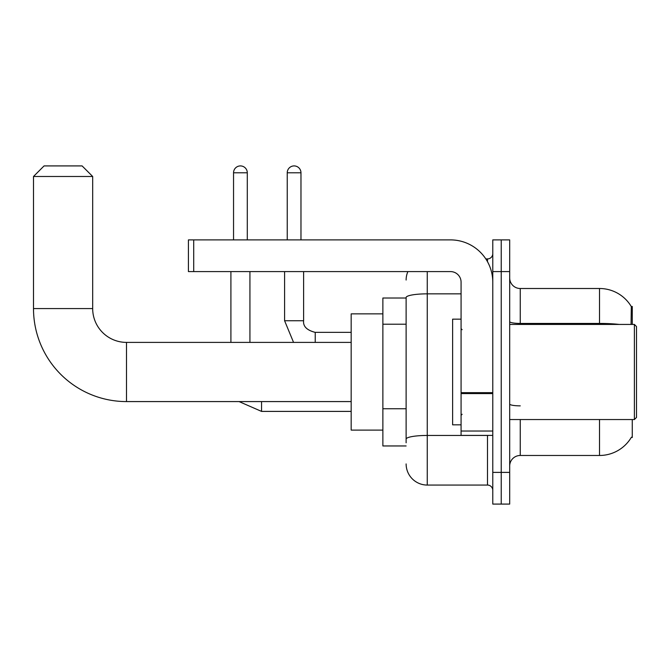 <?xml version="1.0" encoding="UTF-8"?>
<svg xmlns="http://www.w3.org/2000/svg" width="670" height="670" viewBox="0 0 670 670"><rect width="100%" height="100%" fill="white"/><g stroke="black" fill="none" stroke-linecap="round" stroke-linejoin="round"><path stroke-width="1" d="M632.271 324.431L632.271 306.466L631.316 306.6A36.984 36.984 0 0 0 599.516 288.502A36.984 36.984 0 0 1 631.232 306.466A36.984 36.984 0 0 0 599.516 288.502L520.255 288.502A10.569 10.569 0 0 1 509.686 277.933A10.569 10.569 0 0 0 520.255 288.502L520.255 324.431M632.271 419.546L632.271 437.51L631.416 437.192A36.984 36.984 0 0 1 599.516 455.474A36.984 36.984 0 0 0 631.232 437.51M406.121 298.016L382.872 298.016L382.872 445.96L406.121 445.96M509.686 466.044A10.569 10.569 0 0 1 520.255 455.474L599.516 455.474L599.516 419.546M501.235 472.383L501.235 504.083L509.686 504.083L509.686 472.383L501.235 472.383L501.235 504.083L492.777 504.083L492.777 472.383L501.235 472.383L501.235 271.593L501.235 472.383M492.777 472.383L492.777 239.894L501.235 239.894L501.235 271.593L501.235 239.894L509.686 239.894L509.686 472.383M631.056 324.431L631.316 306.6A36.984 36.984 0 0 0 599.516 288.502L599.516 323.434L520.255 323.434A10.569 1.834 0 0 1 509.686 321.6M406.121 442.795L406.121 297.514A21.139 3.668 180 0 1 427.259 293.845L461.077 293.845M427.259 271.593L427.259 485.063L487.492 485.063L487.492 435.391M485.809 258.913L487.492 258.913A5.285 5.285 0 0 0 492.777 253.628M492.777 490.348A5.285 5.285 0 0 0 487.492 485.063M406.121 280.043A21.139 21.139 0 0 1 407.888 271.593M427.259 485.063A21.139 21.139 0 0 1 406.121 463.925M351.172 401.581L126.496 401.581L126.496 342.395A33.818 33.818 0 0 1 92.678 308.577L92.678 176.486L33.5 176.486L44.069 165.917L82.109 165.917L92.678 176.486M351.172 342.395L126.496 342.395A33.818 33.818 0 0 1 92.678 308.577A33.818 33.818 0 0 0 126.496 342.395A33.818 33.818 0 0 1 92.678 308.577L33.5 308.577L33.5 176.486M126.496 401.581A92.996 92.996 0 0 1 33.5 308.577M382.872 313.861L351.172 313.861L351.172 430.106L382.872 430.106M233.545 239.894L233.545 172.785A6.867 6.867 0 0 1 240.421 165.917A6.867 6.867 0 0 1 247.289 172.785L247.289 239.894M249.927 342.395L249.927 271.593M230.907 342.395L230.907 271.593M287.237 239.894L287.237 172.785A6.867 6.867 0 0 1 294.105 165.917A6.867 6.867 0 0 1 300.972 172.785L300.972 239.894M284.591 271.593L284.591 320.737L303.611 320.737L303.611 271.593M492.777 435.391L461.077 435.391L461.077 392.662L492.777 392.662M492.777 282.162A42.269 42.269 0 0 0 450.508 239.894L193.705 239.894L193.705 271.593L450.508 271.593A10.569 10.569 0 0 1 461.077 282.162L461.077 392.662M193.705 271.593L188.421 271.593L188.421 239.894L193.705 239.894M634.389 324.431L636.5 326.55L636.5 417.427L634.389 419.546L634.389 324.431L509.686 324.431M461.077 319.146L452.619 319.146L452.619 424.83L461.077 424.83M406.121 324.213L382.872 324.213M406.121 408.75L382.872 408.75M520.255 419.546L520.255 455.474M619.331 324.431A36.984 6.424 180 0 0 599.516 323.434L599.516 324.431M509.686 271.593L492.777 271.593M520.255 405.861A10.569 1.834 -0 0 1 509.686 404.027M489.326 435.391A5.285 0.921 0 0 1 487.492 435.45L427.259 435.45A21.139 3.668 180 0 0 406.121 439.118M487.492 261.694L487.492 258.913M351.172 411.405L261.551 411.405L239.064 401.581L261.551 411.405L239.064 401.581L261.551 411.405L239.064 401.581L261.551 411.405L239.064 401.581L261.551 411.405L261.551 401.581M233.545 172.785L247.289 172.785M315.235 342.395L315.235 332.379C306.852 330.243 302.974 326.374 303.611 320.737C302.974 326.374 306.852 330.243 315.235 332.362C306.852 330.243 302.974 326.374 303.611 320.737C302.974 326.374 306.852 330.243 315.235 332.362C306.852 330.243 302.974 326.374 303.611 320.737C302.974 326.374 306.852 330.243 315.235 332.362C306.852 330.243 302.974 326.374 303.611 320.737C302.974 326.374 306.852 330.243 315.235 332.362L351.172 332.362M287.237 172.785L300.972 172.785M492.777 393.575L461.077 393.575M461.077 431.028L492.777 431.028M239.064 401.581L261.551 411.405M284.591 320.737L293.56 342.395L284.591 320.737M509.686 419.546L634.389 419.546M462.132 329.715L461.077 328.66M462.132 414.261L461.077 415.316"/></g></svg>
